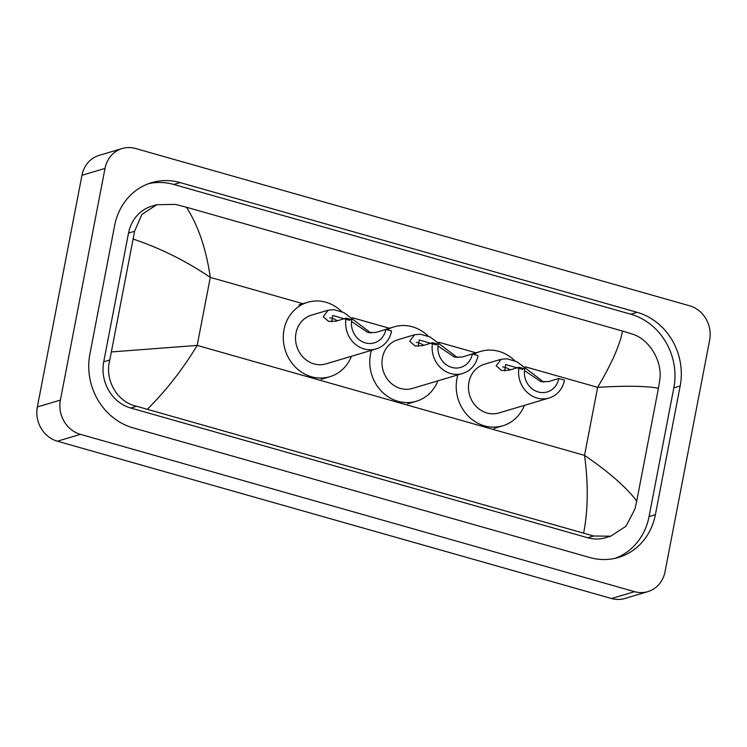<?xml version="1.0" encoding="UTF-8"?>
<svg xmlns="http://www.w3.org/2000/svg" width="747" height="747" viewBox="0 0 747 747"><rect width="100%" height="100%" fill="white"/><g stroke="black" fill="none" stroke-linecap="round" stroke-linejoin="round"><path stroke-width="1.12" d="M647.854 591.624L624.809 598.487A28.237 25.547 -106.6 0 1 611.532 598.524L57.379 441.206A28.237 25.547 -106.6 0 1 37.35 406.947L81.965 175.274A28.237 25.547 -106.6 0 1 99.146 155.376L122.191 148.513A28.237 25.547 -106.6 0 1 135.468 148.476L689.621 305.794A28.237 25.547 -106.6 0 1 709.65 340.053L665.035 571.726A28.237 25.547 -106.6 0 1 647.854 591.624A28.237 25.547 -106.6 0 1 634.577 591.661L80.424 434.343A28.237 25.547 -106.6 0 1 60.395 400.084L105.01 168.411A28.237 25.547 -106.6 0 1 122.191 148.513M655.39 514.692L680.172 385.984A60.712 54.933 73.4 0 0 637.107 312.321L180.158 182.595A60.712 54.933 73.4 0 0 151.604 182.67A60.712 54.933 73.4 0 0 114.664 225.445L89.873 354.153A60.712 54.933 73.4 0 0 132.938 427.816L589.887 557.542A60.712 54.933 73.4 0 0 618.441 557.467A60.712 54.933 73.4 0 0 655.39 514.692L649.05 516.579L673.831 387.87A60.712 54.933 73.4 0 0 630.776 314.207L173.818 184.481A60.712 54.933 73.4 0 0 148.466 183.715M615.239 558.308A60.712 54.933 73.4 0 0 649.05 516.579M156.73 204.715L151.716 206.209A38.125 34.493 73.4 0 0 128.521 233.064L103.73 361.772A38.125 34.493 73.4 0 0 130.772 408.03L587.721 537.747A38.125 34.493 73.4 0 0 605.649 537.7L610.663 536.206L593.604 536.001L136.645 406.275C116.98 402.166 104.365 379.644 109.809 359.961L134.6 231.253L141.781 214.548L156.73 204.715L175.526 204.407L186.386 207.227C198.188 225.426 206.153 248.816 210.28 277.389C185.891 260.899 160.241 248.153 133.321 239.133M583.659 532.91C588.132 509.856 588.421 484.009 584.537 455.371C608.74 471.908 626.135 487.119 636.724 501.004L634.931 509.034L625.967 526.271L610.663 536.206M636.724 501.004L658.443 388.207C645.707 385.947 625.435 385.657 597.637 387.348C611.55 363.901 619.851 345.133 622.531 331.042L186.386 207.227M622.531 331.042L632.476 334.133C649.171 339.129 662.869 361.333 659.713 380.326L658.443 388.207M111.602 351.93L197.18 345.403C183.024 368.925 166.46 390.158 147.514 409.095M432.588 342.677A25.417 22.998 -106.6 0 0 462.561 373.491A25.417 22.998 -106.6 0 0 478.033 355.581L472.347 353.966A19.058 17.246 -106.6 0 1 460.75 367.393A19.058 17.246 -106.6 0 1 438.265 344.292L432.588 342.677L422.419 345.712L415.033 345.936L409.739 341.239L414.632 334.731L420.365 334.236L430.197 337.028L457.463 357.636M472.347 353.966L462.188 357.001L454.587 357.169L438.013 346.048M414.632 334.731L397.936 339.708A25.417 22.998 73.4 0 0 382.464 357.608A25.417 22.998 73.4 0 0 412.447 388.421L462.561 373.491M437.901 380.83A38.825 35.128 -106.6 0 1 416.275 401.27A38.825 35.128 -106.6 0 1 370.475 354.209A38.825 35.128 -106.6 0 1 371.427 350.334M387.245 329.81A38.825 35.128 -106.6 0 1 394.099 326.85A38.825 35.128 -106.6 0 1 428.208 336.169M416.303 342.387A19.058 17.246 -106.6 0 1 423.717 345.319M436.276 344.89L419.188 339.997L418.171 346.356M519.053 367.225A25.417 22.998 -106.6 0 0 549.036 398.03A25.417 22.998 -106.6 0 0 564.499 380.13L558.821 378.514A19.058 17.246 -106.6 0 1 547.215 391.942A19.058 17.246 -106.6 0 1 524.739 368.841L519.053 367.225L508.894 370.251L501.498 370.484L496.204 365.787L501.106 359.279L506.839 358.784L516.672 361.576L543.937 382.184M558.821 378.514L548.653 381.54L541.052 381.717L524.478 370.596M501.106 359.279L484.401 364.256A25.417 22.998 73.4 0 0 468.929 382.156A25.417 22.998 73.4 0 0 498.912 412.96L549.036 398.03M524.366 405.378A38.825 35.128 -106.6 0 1 502.74 425.818A38.825 35.128 -106.6 0 1 456.94 378.757A38.825 35.128 -106.6 0 1 457.892 374.882M473.71 354.358A38.825 35.128 -106.6 0 1 480.573 351.398A38.825 35.128 -106.6 0 1 514.674 360.717M502.768 366.936A19.058 17.246 -106.6 0 1 510.182 369.868M522.741 369.429L505.663 364.545L504.636 370.904M346.122 318.129A25.417 22.998 -106.6 0 0 376.096 348.942A25.417 22.998 -106.6 0 0 391.568 331.033L385.882 329.418A19.058 17.246 -106.6 0 1 374.284 342.854A19.058 17.246 -106.6 0 1 351.8 319.744L346.122 318.129L335.954 321.163L328.559 321.387L323.274 316.7L328.166 310.182L333.9 309.688L343.732 312.479L370.998 333.087M385.882 329.418L375.713 332.452L368.122 332.62L351.548 321.499M328.166 310.182L311.462 315.159A25.417 22.998 73.4 0 0 295.999 333.059A25.417 22.998 73.4 0 0 325.972 363.873L376.096 348.942M351.426 356.291A38.825 35.128 -106.6 0 1 329.8 376.721A38.825 35.128 -106.6 0 1 284.009 329.66A38.825 35.128 -106.6 0 1 307.633 302.302A38.825 35.128 -106.6 0 1 341.734 311.62M329.838 317.839A19.058 17.246 -106.6 0 1 337.242 320.78M349.811 320.342L332.723 315.458L331.705 321.817M303.506 303.852L210.28 277.389L197.18 345.403L584.537 455.371L597.637 387.348L525.3 366.814M352.36 317.727L389.971 328.4M438.825 342.266L476.437 352.948M105.01 168.411L81.965 175.274M60.395 400.084L37.35 406.947M80.424 434.343L57.379 441.206M634.577 591.661L611.532 598.524M173.818 184.481L180.158 182.595M630.776 314.207L637.107 312.321M673.831 387.87L680.172 385.984M587.721 537.747L593.604 536.001M130.772 408.03L136.645 406.275M103.73 361.772L109.809 359.961M128.521 233.064L134.6 231.253M430.197 337.028L420.365 334.236M516.672 361.576L506.839 358.784M343.732 312.479L333.9 309.688M394.099 326.85L385.461 329.427M416.275 401.27L407.629 403.847M480.573 351.398L471.927 353.975M502.74 425.818L494.094 428.395M307.633 302.302L298.996 304.879M329.8 376.721L321.163 379.299"/></g></svg>

